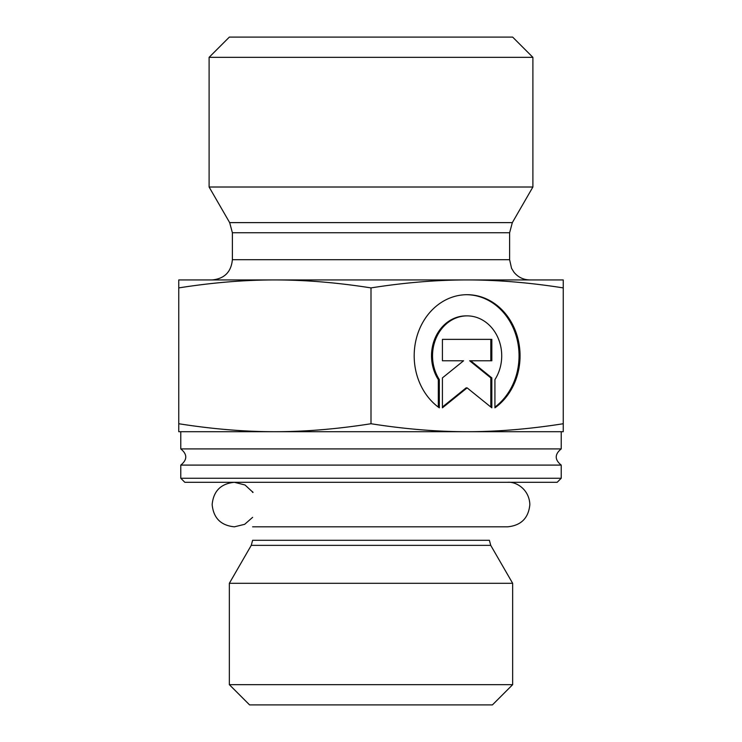 <?xml version="1.0" encoding="UTF-8"?>
<svg xmlns="http://www.w3.org/2000/svg" width="742" height="742" viewBox="0 0 742 742"><rect width="100%" height="100%" fill="white"/><g stroke="black" fill="none" stroke-linecap="round" stroke-linejoin="round"><path stroke-width="1.11" d="M561.221 478.256L180.779 478.256L184.823 482.3L557.177 482.3L561.221 478.256L561.221 465.095L180.779 465.095C187.42 459.706 187.42 454.308 180.779 448.91L561.221 448.91L561.221 431.705L180.779 431.705L180.779 448.91M251.26 545.361L252.614 540.297L489.386 540.297L490.74 545.361L512.657 583.314L229.343 583.314L251.26 545.361L490.74 545.361M229.343 684.662L249.581 704.9L492.419 704.9L512.657 684.662L229.343 684.662L229.343 583.314M512.657 684.662L512.657 583.314M439.329 407.84A61.122 52.932 -90 0 1 416.197 339.14A61.122 52.932 -90 0 1 467.126 294.695A61.122 52.932 -90 0 1 518.046 339.14A61.122 52.932 -90 0 1 494.923 407.84L494.923 379.598A39.938 34.586 90 0 0 498.012 337.851A39.938 34.586 90 0 0 467.126 315.879A39.938 34.586 90 0 0 436.231 337.851A39.938 34.586 90 0 0 439.329 379.598L439.329 407.84M494.923 407.108A61.122 52.932 90 0 0 516.942 338.76A61.122 52.932 90 0 0 466.616 294.704M438.318 407.108L438.318 379.598A39.938 34.586 -90 0 1 435.22 337.851A39.938 34.586 -90 0 1 466.115 315.879L467.126 315.879M439.329 379.598L438.318 379.598M442.418 360.77L442.418 339.372L491.835 339.372L491.835 360.77L470.66 360.77L491.835 377.891L491.835 407.84L467.126 387.871L442.418 407.84L442.418 377.891L463.583 360.77L442.418 360.77L462.572 360.77M442.418 407.024L466.115 387.871L467.126 387.871M490.814 407.024L490.814 377.891L469.649 360.77L470.66 360.77M491.835 377.891L490.814 377.891M490.814 360.77L490.814 339.372L442.418 339.372M178.757 431.705L178.757 423.738C212.462 429.052 244.498 431.705 274.874 431.705L178.757 431.705M274.874 431.705C305.259 431.705 337.295 429.052 371 423.738C404.705 429.052 436.741 431.705 467.126 431.705C497.502 431.705 529.538 429.052 563.243 423.738L563.243 431.705L467.126 431.705M178.757 287.905L178.757 279.938L563.243 279.938L563.243 287.905C529.538 282.591 497.502 279.938 467.126 279.938C436.741 279.938 404.705 282.591 371 287.905C337.295 282.591 305.259 279.938 274.874 279.938C244.498 279.938 212.462 282.591 178.757 287.905L178.757 423.738M371 287.905L371 423.738M563.243 287.905L563.243 423.738M232.385 232.747L509.615 232.747L509.615 259.7L232.385 259.7L232.385 232.747L229.668 222.628L209.105 187.012L532.895 187.012L512.332 222.628L229.668 222.628M212.147 279.938L274.874 279.938L212.147 279.938C224.436 278.742 231.179 271.989 232.385 259.7M467.126 279.938L529.853 279.938L467.126 279.938M532.895 57.338L512.657 37.1L229.343 37.1L209.105 57.338L532.895 57.338L532.895 187.012M561.221 465.095C554.58 459.706 554.58 454.308 561.221 448.91M180.779 478.256L180.779 465.095M252.614 492.419L252.595 491.723M512.332 222.628L509.615 232.747M509.615 259.7L511.544 268.316L513.965 272.231C518.083 277.23 523.379 279.799 529.853 279.938M209.105 57.338L209.105 187.012M507.593 482.3C515.792 481.419 529.269 489.089 529.853 504.56C528.536 518.083 521.116 525.503 507.593 526.82L252.614 526.82M253.059 492.419L245.018 484.99L234.407 482.3C220.884 483.617 213.464 491.037 212.147 504.56C213.464 518.083 220.884 525.503 234.407 526.82L244.665 524.316L252.614 517.359M489.386 526.82L507.593 526.82"/></g></svg>
